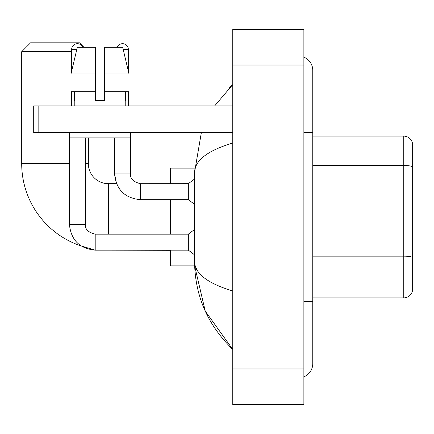 <?xml version="1.0" encoding="UTF-8"?>
<svg xmlns="http://www.w3.org/2000/svg" width="434" height="434" viewBox="0 0 434 434"><rect width="100%" height="100%" fill="white"/><g stroke="black" fill="none" stroke-linecap="round" stroke-linejoin="round"><path stroke-width="0.65" d="M412.3 142.526A8.886 8.886 0 0 0 403.766 136.124A8.886 8.886 0 0 1 412.3 142.526L412.3 291.474A8.886 8.886 0 0 1 403.766 297.876L312.762 297.876M412.3 166.613A8.886 1.541 180 0 0 403.766 165.5L403.766 136.124L312.762 136.124M303.876 301.429L312.762 301.429L312.762 70.357A14.219 14.219 0 0 0 303.876 57.174A14.219 14.219 0 0 1 312.762 70.357A14.219 14.219 0 0 0 303.876 57.174M303.876 376.826A14.219 14.219 0 0 0 312.762 363.643A14.219 14.219 0 0 1 303.876 376.826A14.219 14.219 0 0 0 312.762 363.643A14.219 14.219 0 0 1 303.876 376.826M232.776 143.008C207.636 150.587 194.899 160.379 194.557 172.385L194.557 261.615C194.844 273.577 207.582 283.369 232.776 290.992M232.776 404.526L303.876 404.526L303.876 29.474L232.776 29.474L232.776 404.526M194.557 172.385L201.354 132.571M214.656 105.907L232.776 84.576L214.656 105.907M170.562 250.152L170.562 265.879L194.638 265.879L205.233 311.086L232.776 349.424C207.68 325.061 194.942 295.793 194.557 261.615M197.226 270.328L195.191 265.879M104.442 100.574L95.556 100.574L104.442 100.574L95.556 100.574L104.442 100.574L104.442 47.252L122.676 47.252L128.985 73.916L128.985 91.688L104.442 91.688M117.24 47.252A5.778 5.778 0 0 1 128.35 49.471L128.35 71.209L128.985 73.916L104.442 73.916M95.198 234.17L95.198 250.152L81.033 245.91A86.654 86.654 0 0 1 21.7 163.678L21.7 51.695L30.586 42.809L79.465 42.809L83.914 47.252M108.354 234.154L108.354 183.674A19.997 19.997 0 0 1 88.357 163.678L88.357 137.903M71.648 51.695L21.7 51.695M170.562 199.667L170.562 234.154M194.638 168.121L170.562 168.121L170.562 183.674M71.648 71.209L71.648 49.471A5.778 5.778 0 0 1 82.758 47.252M69.424 224.378C70.97 240.013 79.563 248.606 95.198 250.152C79.563 248.606 70.97 240.013 69.424 224.378C70.97 240.013 79.563 248.606 95.198 250.152C79.563 248.606 70.97 240.013 69.424 224.378L85.422 224.378C84.885 229.119 88.145 232.374 95.198 234.154L188.34 234.154L188.34 250.152L95.198 250.152L81.033 245.91L95.198 250.152C79.563 248.606 70.97 240.013 69.424 224.378L69.424 132.571M85.422 224.378C84.885 229.119 88.145 232.374 95.198 234.154C88.145 232.374 84.885 229.119 85.422 224.378C84.885 229.119 88.145 232.374 95.198 234.154C88.145 232.374 84.885 229.119 85.422 224.378L85.422 137.903M71.648 91.688L71.648 105.907M140.345 183.691L188.34 183.674L188.34 199.667L140.345 199.667L140.345 183.674L139.791 183.674M128.35 91.688L128.35 105.907M38.143 132.571L33.7 132.571L33.7 105.907L38.143 105.907L38.143 132.571L232.776 132.571M232.776 105.907L38.143 105.907M74.225 100.574L74.61 100.574L74.225 100.574L74.225 105.907M125.773 100.574L125.383 100.574L125.773 100.574L125.773 105.907M125.383 91.688L125.383 100.574M95.556 73.916L71.008 73.916L77.323 47.252L95.556 47.252L95.556 100.574M74.61 100.574L74.61 91.688M69.782 132.571L69.782 137.903L130.216 137.903L130.216 132.571M95.556 91.688L71.008 91.688L71.008 73.916L77.323 47.252M128.985 91.688L128.985 73.916L122.676 47.252M412.3 257.264A8.886 1.541 180 0 0 403.766 256.152L403.766 165.5L312.762 165.5M403.766 297.876L403.766 256.152L312.762 256.152M303.876 132.571L312.762 132.571M232.776 368.976L303.876 368.976M232.776 65.024L303.876 65.024M21.7 163.678L69.424 163.678M85.422 163.678L88.357 163.678M170.562 250.326L108.354 250.152M71.648 49.471L76.796 49.471M108.354 183.674L116.496 183.674L114.571 173.898L116.496 183.674L114.571 173.898L116.496 183.674L114.571 173.898L130.553 173.898M123.202 49.471L128.35 49.471M312.762 301.429L312.762 363.643M232.776 84.576L229.684 87.565M232.776 349.424L229.684 346.435M188.34 250.152L194.557 254.818M188.34 234.154L194.557 229.488M130.569 173.898C130.032 178.64 133.292 181.895 140.345 183.674C133.292 181.895 130.032 178.64 130.569 173.898C130.032 178.64 133.292 181.895 140.345 183.674C133.292 181.895 130.032 178.64 130.569 173.898C130.032 178.64 133.292 181.895 140.345 183.674C133.292 181.895 130.032 178.64 130.569 173.898C130.032 178.64 133.292 181.895 140.345 183.674C133.292 181.895 130.032 178.64 130.569 173.898C130.032 178.64 133.292 181.895 140.345 183.674C133.292 181.895 130.032 178.64 130.569 173.898L130.569 132.571M114.571 137.903L114.571 173.898C116.117 189.533 124.71 198.126 140.345 199.667C124.71 198.126 116.117 189.533 114.571 173.898C116.117 189.533 124.71 198.126 140.345 199.667C124.71 198.126 116.117 189.533 114.571 173.898C116.117 189.533 124.71 198.126 140.345 199.667M188.34 199.667L194.557 204.338M188.34 183.674L194.557 179.009"/></g></svg>
